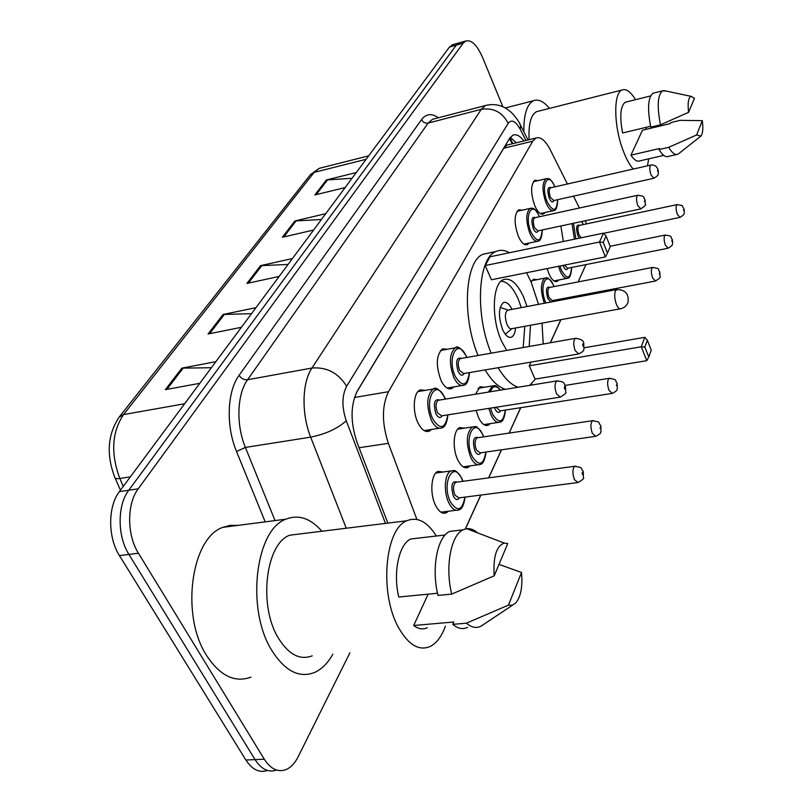 <?xml version="1.0" encoding="UTF-8"?>
<svg xmlns="http://www.w3.org/2000/svg" width="812" height="812" viewBox="0 0 812 812"><rect width="100%" height="100%" fill="white"/><g stroke="black" fill="none" stroke-linecap="round" stroke-linejoin="round"><path stroke-width="1.22" d="M453.867 386.888L451.827 388.522C448.041 389.882 444.428 387.182 441.007 380.422C435.638 365.42 436.166 354.885 442.581 348.825L447.321 349.262M529.099 243.072L527.445 244.564C524.359 245.569 521.314 242.788 518.31 236.201C513.925 223.209 514.057 214.398 518.726 209.78L522.116 210.176M545.065 212.521L543.492 213.972C540.548 214.906 537.635 212.115 534.722 205.588C530.53 193.012 530.601 184.557 534.935 180.203L538.082 180.599M431.588 429.436L429.436 431.101C425.437 432.573 421.661 429.903 418.109 423.123C412.161 411.562 413.389 392.389 420.119 389.902L425.315 390.359M558.768 279.967L557.215 281.378C554.393 282.312 551.602 279.714 548.851 273.573L547.166 268.579M563.345 241.509L560.859 225.98M490.245 423.631L488.347 425.163C484.926 426.401 481.658 423.894 478.552 417.632L476.106 410.395M475.578 394.185L479.993 386.745L484.409 387.253M531.099 281.967L533.474 279.216L536.945 279.673M470.067 465.885L468.077 467.448C464.474 468.768 461.074 466.301 457.856 460.039C452.203 448.884 453.329 429.913 459.683 427.599L464.525 428.147M448.397 511.225L446.295 512.819C442.51 514.25 438.967 511.824 435.648 505.561C429.609 494.082 431.03 473.924 437.922 471.407L443.23 472.005M567.415 183.999L550.272 149.794C545.339 140.354 540.548 136.436 535.9 138.02L507.043 145.074L503.734 148.251L356.387 392.724M535.9 138.02L532.753 141.176L388.491 391.719C381.792 405.797 381.752 423.001 388.369 443.332L416.901 519.426M579.433 207.994L573.505 196.159M586.437 223.899L585.361 220.732M465.286 528.977L480.765 495.076M488.621 477.862L501.42 449.828M509.063 433.1L520.654 407.685M530.947 385.152L531.535 383.863M550.303 342.765L560.828 319.705M570.613 298.278L571.181 297.03M578.083 281.916L585.98 264.6M349.891 652.828L298.177 756.733C294.888 763.26 290.818 767.553 285.956 769.634C277.927 772.537 270.711 769.065 264.296 759.23L138.446 553.246C126.773 534.956 126.784 503.623 138.202 488.834L463.195 43.168L465.733 41.016C471.457 39.544 477.05 44.985 482.511 57.307L502.882 106.737M267.473 770.446C259.424 773.156 252.227 769.685 245.863 760.022L119.445 555.591L128.915 554.423C117.212 536.214 117.273 504.983 128.773 490.225L456.314 45.117L460.191 42.579L456.314 45.117L128.773 490.225C117.273 504.983 117.212 536.214 128.915 554.423L255.049 759.626L128.915 554.423L138.446 553.246M276.618 770.07C268.599 772.821 261.413 769.35 255.049 759.626C261.413 769.35 268.599 772.821 276.618 770.07M523.902 140.953C519.944 135.766 516.249 133.848 512.839 135.208L509.642 138.314L357.432 390.805C350.439 404.812 350.287 421.935 356.975 442.175L387.842 523.101M510.291 137.35L516.351 142.8M119.445 555.591C107.722 537.453 107.823 506.333 119.394 491.615L449.462 47.055L453.37 44.518M352.032 178.275L326.363 179.97L356.285 172.55M345.13 187.572L314.863 194.941L326.363 179.97M251.527 313.645L223.056 314.498L255.973 307.657M241.397 327.297L208.065 334.016L223.056 314.498M211.384 367.714L181.858 368.151L215.89 361.655M199.813 383.315L165.343 389.648L181.858 368.151M321.42 219.514L294.878 220.976L325.744 213.688M313.594 230.05L282.363 237.266L294.878 220.976M288.047 264.458L260.571 265.646L292.442 258.551M279.155 276.435L246.909 283.439L260.571 265.646M332.869 654.178C327.845 663.14 321.745 669.24 314.569 672.478C299.07 678.436 284.768 670.996 271.644 650.158C245.691 608.756 255.638 529.322 286.007 519.162C298.633 514.25 310.59 518.269 321.887 531.241M250.898 677.147C234.749 683.034 219.991 675.828 206.624 655.528C180.193 615.202 191.368 537.514 222.995 527.313L230.253 525.344L237.642 525.425M445.412 626.143C441.698 636.385 436.633 643.155 430.228 646.464C419.002 651.214 408.446 644.941 398.56 627.625C379.163 593.501 384.898 528.856 406.812 520.766C417.358 516.462 427.213 521.548 436.389 536.011M312.234 655.822C299.943 660.501 288.646 654.573 278.343 638.049C258.145 605.508 265.818 543.36 289.772 535.199L301.049 533.809M437.516 593.257L398.743 597.023C392.825 572.419 399.027 543.949 410.791 539.006L418.251 538.133M494.214 575.789C493.026 556.89 496.376 545.989 504.293 543.076L507.744 543.543L494.214 575.789L451.736 594.11C444.905 567.111 450.863 535.169 463.043 529.84L466.717 528.703C470.361 528.297 473.985 529.678 477.578 532.855M451.736 594.11L438.013 595.429C431.192 568.562 437.303 536.752 449.645 531.424L457.329 530.52M512.717 605.072L480.988 626.184C476.299 628.529 471.437 627.524 466.413 623.18L452.781 624.357L453.796 622.012L413.684 625.494L428.157 594.161M427.315 627.696C422.9 629.787 418.353 629.056 413.684 625.494M521.507 572.501C522.776 586.853 520.776 597.094 515.498 603.245L512.139 605.265L508.464 605.113L521.507 572.501L499.004 564.381M508.464 605.113L466.413 623.18M467.509 627.331C462.749 629.665 457.846 628.671 452.781 624.357M526.612 272.71L531.21 282.241L538.518 304.358M542.02 323.146L543.228 344.004M535.392 379.052L529.708 385.355M518.269 387.222C511.377 385.121 504.678 378.615 498.162 367.704M505.409 389.313C498.436 387.243 491.676 380.777 485.119 369.927M506.708 350.439L501.633 341.324C491.098 318.832 492.275 283.611 503.318 279.693C510.464 277.369 517.254 283.226 523.689 297.273L527.008 306.54M529.231 365.806L535.078 379.102L646.799 360.67L641.257 346.795L529.231 365.806L530.967 362.101M491.158 353.179C474.705 313.919 477.943 257.861 495.939 251.517C500.172 249.609 504.668 250.015 509.449 252.745M530.49 325.257L529.18 346.48M485.18 265.554L491.433 279.764L605.407 256.896L599.469 242.017L485.18 265.554L490.022 256.795L603.499 233.135L599.469 242.017L603.225 242.392L607.457 253.019L610.269 246.615L606.087 236.038L603.225 242.392M478.065 355.483C461.531 316.426 464.982 260.571 483.221 254.186L488.956 252.989M644.84 347.039L648.778 356.955L651.254 350.145L647.347 340.269L644.84 347.039L641.257 346.795L644.799 337.325L584.275 347.769M605.407 256.896L607.457 253.019M606.087 236.038L603.499 233.135M646.799 360.67L648.778 356.955M647.347 340.269L644.799 337.325M501.065 281.226C507.267 281.51 512.961 287.397 518.147 298.897L521.304 307.616M524.785 326.302L523.192 347.536M512.047 309.372C509.256 303.82 506.383 301.556 503.45 302.582C498.426 307.565 498.152 316.578 502.628 329.631C505.511 335.701 508.485 338.198 511.55 337.132C513.763 335.945 515.082 332.9 515.508 327.997M508.353 310.072L507.51 310.235C504.841 312.894 504.699 317.695 507.074 324.648C508.606 327.896 510.19 329.236 511.834 328.667L620.013 308.864M645.926 127.393L646.352 129.291M648.707 158.827L647.438 165.831M633.187 169.069C629.676 165.039 626.417 159.101 623.403 151.245C613.781 126.916 613.172 93.065 622.002 90.02C626.072 88.406 630.579 91.634 635.512 99.693M650.585 126.276L622.571 132.985C619.515 116.278 620.398 106.037 625.22 102.251L626.539 101.926M688.576 112.35C687.5 102.698 688.393 97.379 691.235 96.395L694.473 98.282L688.576 112.35L660.45 124.815C656.918 106.331 657.618 95.004 662.541 90.853L665.87 91.015M660.45 124.815L650.767 127.129C647.245 108.696 647.986 97.399 652.99 93.228L654.34 92.893M700.452 136.416L678.03 154.199C675.31 155.386 672.184 153.103 668.672 147.337L659.029 149.57L659.476 148.535L630.944 155.153L642.454 130.225L670.326 123.566L670.742 122.592L680.141 120.349L702.329 120.653C703.293 128.611 702.796 133.757 700.837 136.101L696.605 134.975L702.329 120.653M663.78 155.376L639.795 160.877C637.197 161.994 634.243 160.086 630.944 155.153M529.119 139.674C528.368 124.206 530.835 114.868 536.539 111.67L538.589 111.142M523.841 131.798C523.689 114.604 526.897 104.251 533.474 100.739C538.366 98.8 543.695 101.348 549.47 108.392M696.605 134.975L668.672 147.337M676.558 154.534L668.499 156.371C665.738 157.569 662.582 155.305 659.029 149.57M510.789 140.872L512.453 143.754M359.107 447.747L388.369 443.332M354.479 397.464L388.491 391.719M503.734 148.251L532.753 141.176M265.189 521.862L236.525 451.492C225.756 425.914 227.127 391.282 239.114 375.296L421.529 119.648C426.077 113.731 431.7 113.101 438.399 117.76M138.202 488.834L119.394 491.615M264.296 759.23L245.863 760.022M463.195 43.168L449.462 47.055M346.257 528.236L310.671 437.15L245.386 447.432L275.035 520.583M525.912 140.456L520.238 129.331C515.62 121.049 511.601 119.049 508.2 123.322L346.633 386.268C341.852 395.637 341.73 407.127 346.247 420.738C337.609 428.614 325.754 434.085 310.671 437.15C301.282 413.836 302.013 382.493 311.96 368.029L247.569 379.752C237.023 394.033 235.886 424.717 245.386 447.432L236.525 451.492M346.633 386.268C338.32 372.931 326.759 366.851 311.96 368.029L481.272 109.326L428.127 123.079L247.569 379.752C244.057 380.036 241.235 378.544 239.114 375.296M508.2 123.322C502.293 112.168 493.32 107.499 481.272 109.326L485.393 105.55L487.951 104.931M434.999 118.643L432.512 119.283L428.127 123.079C425.234 123.515 423.042 122.379 421.529 119.648M346.247 420.738L385.456 523.395M519.436 123.17L520.573 125.383L520.238 129.331M578.743 280.637L579.616 278.546M509.916 137.878L512.89 143.643M119.415 416.789L310.214 174.935L314.132 172.377L123.515 414.587L119.11 417.165C107.671 434.45 106.179 454.355 114.634 476.877C114.533 478.42 116.258 478.948 119.811 478.471L123.262 486.418M322.11 167.617L319.248 168.338L314.132 172.377L366.141 159.284M184.628 403.747L123.515 414.587C111.843 432.228 110.605 453.522 119.811 478.471L130.356 476.857M261.911 265.473L248.381 283.124M224.447 314.335L209.597 333.712M183.289 368.009L166.917 389.364M296.177 220.793L283.794 236.942M327.622 179.777L316.254 194.606M617.201 289.458L615.344 290.97C614.217 294.654 614.582 299.151 616.44 304.449C617.891 307.839 619.343 309.27 620.774 308.733C624.306 307.86 626.712 305.738 628.001 302.379C629.077 293.751 625.22 289.488 616.43 289.6L507.51 310.235M465.093 497.096C463.957 505.044 461.876 509.327 458.831 509.926C455.319 511.255 452.02 508.972 448.934 503.064C443.311 492.255 444.57 473.294 450.954 470.93L454.233 470.716M462.84 481.333L461.703 478.623C453.157 459.43 441.109 483.749 450.518 502.06C457.46 512.26 462.272 510.616 464.921 497.117M459.46 497.817C457.562 500.537 455.522 499.979 453.35 496.122C450.548 485.221 451.888 480.542 457.379 482.064M575.759 466.179L574.744 466.291C584.457 468.088 579.463 467.164 583.239 471.386L583.432 477.791C584.538 478.136 582.722 479.719 577.992 482.541L574.368 479.587C572.318 473.366 572.44 468.94 574.744 466.291L455.735 482.287C453.076 484.886 452.802 489.169 454.923 495.127L458.892 497.898L577.027 482.663M583.046 472.716C582.214 471.894 582.001 472.472 582.387 474.441C583.209 475.253 583.432 474.675 583.046 472.716M485.982 452.03C485.018 459.815 483.11 463.957 480.247 464.464C476.908 465.702 473.741 463.378 470.747 457.471C465.702 443.129 466.24 432.958 472.361 426.95L475.182 426.716M483.597 436.876L482.693 434.704C474.553 415.927 463.347 438.551 472.269 456.517C478.989 466.717 483.505 465.225 485.83 452.061M480.734 452.781C478.968 455.451 477.02 454.852 474.908 450.985C472.229 440.611 473.426 436.166 478.512 437.627M593.42 420.596L592.557 420.707C602.321 422.595 596.932 421.387 600.799 425.64L601.002 431.679C599.936 432.573 602.646 432.755 595.775 436.318L592.313 433.314C590.365 427.345 590.446 423.143 592.557 420.707L477.07 437.841C474.634 440.246 474.421 444.316 476.421 450.041L480.227 452.863L594.952 436.43M600.616 426.807L600.007 428.411L600.616 426.807M505.45 410.06C504.638 417.683 502.882 421.702 500.182 422.118C497.005 423.275 493.97 420.9 491.067 415.003L488.834 408.385M488.448 392.084L492.326 385.954L494.762 385.71M500.233 390.166C496.051 385.05 492.752 385.588 490.346 391.78M490.499 408.121L492.539 414.1C499.025 424.28 503.288 422.95 505.318 410.08M500.557 410.831C498.903 413.43 497.045 412.8 494.995 408.943L494.427 407.502M496.122 407.238L500.101 410.902L611.588 393.475M565.304 385.395L609.112 378.331C618.967 379.813 614.105 380.392 617.11 383.112L617.323 388.836C616.298 389.699 618.947 389.841 612.309 393.363L608.98 390.318C607.143 384.583 607.183 380.595 609.112 378.331L609.842 378.23M616.958 384.157L616.379 385.649L616.958 384.157M544.334 303.262C540.305 290.94 540.498 282.556 544.882 278.1L546.486 277.877M554.007 286.595L553.743 285.946C546.963 268.742 538.376 286.078 545.745 302.693L545.867 302.967M552.627 300.552L551.571 301.881M550.891 302.013L547.775 298.461C545.491 289.742 546.273 286.037 550.1 287.346M549.785 287.418L549.257 287.519C547.501 289.336 547.44 292.716 549.085 297.659L552.312 300.613L655.051 281.104M549.734 287.428L652.452 267.463C661.364 268.64 657.141 269.29 659.791 271.827L660.044 276.679C661.029 276.933 659.527 278.384 655.517 281.023L652.574 277.897C650.98 272.761 650.94 269.279 652.452 267.463L652.929 267.371M659.679 272.588L659.212 273.796L659.679 272.588M556.524 300.947L556.535 299.811M571.658 267.463C571.212 274.446 569.943 278.019 567.842 278.191C565.233 279.064 562.635 276.608 560.067 270.822L558.544 266.295M559.965 266.011L561.346 270.051C567.03 280.059 570.44 279.206 571.567 267.483M567.892 268.214C566.624 270.589 565.081 269.878 563.244 266.072L562.99 265.402M564.431 265.118L567.618 268.264L667.718 248.299M610.137 246.28L665.119 235.074C673.828 236.211 669.656 236.81 672.255 239.317L672.691 242.95C671.494 245.041 674.528 244.189 668.124 248.218L665.302 245.082C663.78 240.119 663.719 236.779 665.119 235.074L665.535 234.993M672.153 240.007L671.717 241.144L672.153 240.007M574.449 239.195L572.003 223.594M583.168 224.599L581.717 221.514M573.485 223.28L575.85 238.901M579.301 238.18L577.819 235.571C575.708 227.482 576.337 224.071 579.717 225.33M579.474 225.381L579.078 225.472C577.545 227.076 577.535 230.202 579.037 234.83L581.189 237.784M579.403 225.401L677.025 204.634C685.003 205.822 680.953 205.223 683.968 208.765L684.384 212.308C683.247 214.236 686.181 213.444 679.979 217.393L677.259 214.236C675.797 209.445 675.726 206.238 677.025 204.634L677.381 204.563M683.877 209.384L683.46 210.46L683.877 209.384M447.97 414.83C447.006 422.879 444.986 427.213 441.89 427.853C438.186 429.223 434.674 426.706 431.365 420.311C426.067 405.614 426.655 395.19 433.141 389.049L436.227 388.765M445.27 399.128L444.499 397.352C435.821 377.621 423.407 400.377 432.958 419.327C440.327 430.269 445.28 428.777 447.798 414.861M442.296 415.724C440.348 418.566 438.206 417.916 435.882 413.755C433.05 403.117 434.349 398.55 439.779 400.032M439.16 400.133L438.175 400.286C435.597 402.752 435.354 406.913 437.465 412.78L441.677 415.825L559.478 397.251M439.18 400.123L556.809 380.929C566.35 381.762 563.295 384.066 565.477 385.994L565.731 392.237C566.837 392.551 565.05 394.175 560.361 397.109L556.514 393.85C554.464 387.72 554.566 383.416 556.809 380.929L557.742 380.798M564.573 388.806C565.416 389.709 565.649 389.171 565.253 387.192C564.411 386.299 564.178 386.837 564.573 388.806M469.488 372.596C468.686 380.473 466.829 384.675 463.926 385.213C460.414 386.482 457.065 383.934 453.867 377.56C448.853 363.431 449.31 353.524 455.248 347.83L457.887 347.546M466.697 357.483L466.139 356.174C457.887 336.899 446.336 358.062 455.39 376.616C462.505 387.527 467.154 386.197 469.336 372.627M464.22 373.5C462.404 376.281 460.374 375.591 458.12 371.439C455.41 361.299 456.567 356.955 461.592 358.386M461.033 358.478L460.191 358.63C457.826 360.914 457.643 364.872 459.633 370.505L463.662 373.591L578.083 354.052M461.043 358.478L575.332 338.35C580.915 338.939 583.716 340.573 583.726 343.263L583.98 349.16C582.935 350.073 585.645 350.205 578.834 353.92L575.16 350.622C573.221 344.735 573.282 340.654 575.332 338.35L576.124 338.228M582.894 345.821C583.696 346.724 583.909 346.227 583.534 344.329C582.732 343.415 582.519 343.912 582.894 345.821M542.274 229.948C541.949 236.891 540.619 240.616 538.295 241.134C535.433 242.077 532.611 239.438 529.81 233.237C525.709 221.016 525.811 212.734 530.124 208.4L531.586 208.156M539.371 216.743C532.499 199.173 523.659 215.393 531.129 232.455C537.3 243.113 540.975 242.28 542.172 229.969M538.265 230.801C536.894 233.328 535.209 232.557 533.22 228.487C530.936 219.92 531.687 216.286 535.473 217.596M638.019 195.205L637.593 195.296C646.322 196.271 642.718 197.346 645.043 199.65L645.317 204.431C646.311 204.665 644.819 206.146 640.851 208.877L637.755 205.497C636.182 200.422 636.121 197.022 637.593 195.296L534.661 217.778C532.946 219.504 532.905 222.813 534.529 227.695L537.93 230.882L640.424 208.968M644.423 201.477L644.911 200.341L644.423 201.477M557.742 199.661C557.428 206.684 556.2 210.308 554.068 210.541C551.348 211.414 548.638 208.775 545.928 202.624C542.01 190.79 542.051 182.842 546.05 178.762L547.318 178.538M554.86 186.851C548.232 169.962 540.112 185.309 547.197 201.863C553.155 212.439 556.646 211.709 557.651 199.681M553.987 200.503C552.698 202.959 551.094 202.178 549.166 198.138C546.963 189.886 547.643 186.405 551.196 187.684M550.891 187.755L550.485 187.846C548.892 189.48 548.871 192.657 550.434 197.377L553.693 200.564L653.569 178.325M550.851 187.765L650.747 165.08C652.361 164.674 654.228 165.191 656.34 166.633L657.984 169.312L658.43 172.976C657.273 174.966 660.237 174.144 653.934 178.244L650.97 174.864C649.458 169.962 649.387 166.704 650.747 165.08L651.122 164.998M657.415 171.007L657.872 169.941L657.415 171.007M512.352 143.775L509.428 138.669M446.295 512.819L443.322 513.194M468.077 467.448L465.509 467.803M488.347 425.163L486.144 425.498M557.215 281.378L555.936 281.632M429.436 431.101L426.696 431.517M543.492 213.972L542.335 214.226M527.445 244.564L526.125 244.838M451.827 388.522L449.483 388.907M465.733 41.016L452.04 44.893M527.993 139.948L520.573 125.383C518.959 121.404 515.803 117.019 511.103 112.218C503.399 105.347 494.833 103.124 485.393 105.55L435.364 118.542M579.869 277.998L578.164 281.896M465.398 528.947L480.866 495.056M488.722 477.852L501.522 449.807M509.154 433.08L520.756 407.675M531.038 385.132L531.687 383.721M550.394 342.745L560.919 319.684M570.694 298.258L571.262 297.019M310.478 174.6L319.248 168.338L368.689 155.843M120.44 490.215L115.182 478.136M445.118 534.986L410.791 539.006M504.293 543.076L466.717 528.703M463.043 529.84L449.645 531.424M406.812 520.766L289.772 535.199M286.007 519.162L222.995 527.313M495.939 251.517L483.221 254.186M511.55 337.132L509.906 337.427M511.946 328.647L505.277 334.219M508.18 310.072L500.202 307.413M650.595 95.938L625.22 102.251M691.235 96.395L663.607 90.528M662.541 90.853L652.99 93.228M622.002 90.02L536.539 111.67M533.474 100.739L505.338 107.976M435.811 473.031L450.954 470.93C453.766 471.508 454.344 466.941 461.774 478.319L463.002 481.313M456.08 510.271L440.896 512.169M457.674 429.193L472.361 426.95C474.918 427.66 475.355 422.808 482.744 434.43L483.739 436.856M477.872 464.799L463.155 466.839M478.065 388.298L492.326 385.954C494.772 386.4 494.366 383.132 500.456 390.125M498.132 422.423L483.861 424.605M531.83 280.678L544.882 278.1C545.826 278.831 547.359 274.08 553.784 285.773L554.109 286.575M556.626 300.927L556.636 299.79M566.664 278.425L553.967 280.911M581.828 221.493L583.249 224.579M679.614 217.464L603.651 233.298M445.433 399.108L444.57 397.078C439.383 389.252 435.577 386.583 433.141 389.049L417.936 391.597M439.353 428.249L424.138 430.583M466.849 357.463L466.2 355.92C461.084 348.054 457.44 345.354 455.248 347.83L440.51 350.49M461.754 385.578L447.016 388.034M539.472 216.723L539.422 216.591C533.87 205.609 532.286 208.775 530.124 208.4L517.041 211.303M537.077 241.397L524.004 244.138M553.002 210.775L540.305 213.556M554.941 186.831C549.43 175.92 548.202 179.229 546.05 178.762L533.342 181.695"/></g></svg>
